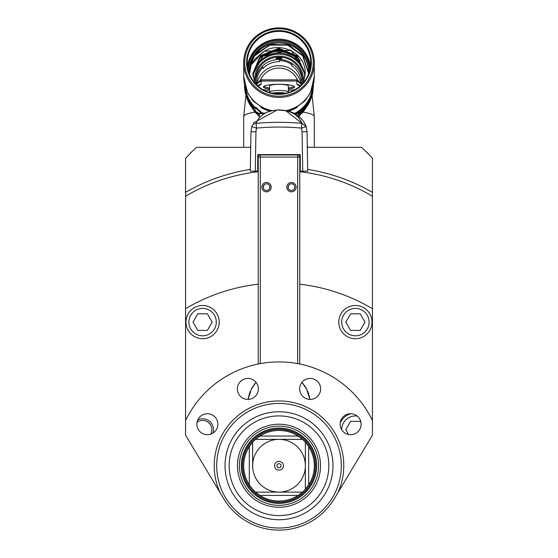 <?xml version="1.0" encoding="UTF-8"?>
<svg xmlns="http://www.w3.org/2000/svg" width="558" height="558" viewBox="0 0 558 558"><rect width="100%" height="100%" fill="white"/><g stroke="black" fill="none" stroke-linecap="round" stroke-linejoin="round"><path stroke-width="0.84" d="M250.151 147.326A47.751 47.751 0 0 0 250.737 145.268M307.263 145.268A47.751 47.751 0 0 0 307.849 147.326M250.312 169.437A186.03 186.03 0 0 0 185.57 192.377L185.57 158.36A124.573 124.573 0 0 1 196.604 147.326L250.702 147.326M307.298 147.326L361.396 147.326A124.573 124.573 0 0 1 372.43 158.36L372.43 192.377A186.03 186.03 0 0 0 307.688 169.437M337.939 492.609A64.777 64.777 0 0 0 279 400.958A64.777 64.777 0 0 0 220.061 492.609L223.828 498.887A64.365 64.365 0 0 0 334.172 498.887L372.43 435.212L372.43 192.377M372.43 420.488A103.809 103.809 0 0 0 185.57 420.488L185.57 196.235A182.71 182.71 0 0 1 258.235 171.718M185.57 192.377L185.57 196.235M368.385 153.987A16.607 16.607 0 0 0 365.769 151.371A16.607 16.607 0 0 1 368.385 153.987M287.991 154.964L288.088 154.615M269.912 154.615L270.009 154.964M299.765 171.718A182.71 182.71 0 0 1 372.43 196.235M288.088 187.146A3.369 3.369 0 0 0 291.457 190.515A3.369 3.369 0 0 0 294.826 187.146A3.369 3.369 0 0 0 291.457 183.784A3.369 3.369 0 0 0 288.088 187.146M263.174 187.146A3.369 3.369 0 0 0 266.543 190.515A3.369 3.369 0 0 0 269.912 187.146A3.369 3.369 0 0 0 266.543 183.784A3.369 3.369 0 0 0 263.174 187.146M210.673 434.166A9.256 9.256 0 0 0 197.072 422.225M222.565 496.773L221.303 494.688M336.648 494.765L335.407 496.822M290.181 190.264L291.897 190.487M289.232 189.671L288.584 188.897M288.228 187.146L288.835 185.033M294.659 188.186L294.659 186.107L294.08 185.033M293.18 184.259L292.05 183.833M290.864 183.833L289.741 184.252M294.24 189.036L293.55 189.783M266.103 190.487L267.819 190.264M263.774 189.057L264.429 189.769M263.313 187.146L263.92 185.033M269.744 188.186L269.744 186.107L269.165 185.033M268.265 184.259L267.136 183.833M265.95 183.833L264.82 184.252M268.635 189.783L269.298 189.078M338.797 322.106A16.607 16.607 0 0 1 355.404 305.491A16.607 16.607 0 0 1 372.019 322.106A16.607 16.607 0 0 0 355.404 305.491A16.607 16.607 0 0 0 338.797 322.106A16.607 16.607 0 0 0 355.404 338.713A16.607 16.607 0 0 0 372.019 322.106A16.607 16.607 0 0 0 355.404 305.491A16.607 16.607 0 0 0 338.797 322.106M350.612 313.798L345.814 322.106L350.612 330.406L360.203 330.406L364.995 322.106L360.203 313.798L350.612 313.798M185.981 322.106A16.607 16.607 0 0 1 202.596 305.491A16.607 16.607 0 0 1 219.203 322.106A16.607 16.607 0 0 0 202.596 305.491A16.607 16.607 0 0 0 185.981 322.106A16.607 16.607 0 0 0 202.596 338.713A16.607 16.607 0 0 0 219.203 322.106A16.607 16.607 0 0 0 202.596 305.491A16.607 16.607 0 0 0 185.981 322.106M197.797 313.798L193.005 322.106L197.797 330.406L207.388 330.406L212.186 322.106L207.388 313.798L197.797 313.798M340.22 422.929A16.607 16.607 0 0 1 350.703 413.722A16.607 16.607 0 0 0 340.22 422.929M361.019 422.769L360.203 421.346L350.612 421.346L345.814 429.653L348.617 434.508M298.725 117.857L298.725 113.63A0.558 0.558 0 0 0 298.16 113.065L295.056 113.065M192.231 151.371A16.607 16.607 0 0 0 189.615 153.987A16.607 16.607 0 0 1 192.231 151.371M254.434 171.201L257.719 171.201L257.719 154.594L300.281 154.594L300.281 171.201L303.566 171.201M307.716 171.201L302.736 171.201L302.045 131.793L307.026 131.751L307.716 171.201M251.86 126.338L251.763 126.61A4.98 4.708 17.3 0 1 256.08 123.367C259.512 114.885 267.142 110.407 278.979 109.954C290.851 110.4 298.495 114.878 301.92 123.367L306.23 126.617L307.026 131.751M253.304 123.039L277.131 110.003L285.584 110.561L306.23 126.617L301.48 128.096L302.045 131.793M256.08 123.367L256.52 128.096L251.77 126.617L250.974 131.751L255.955 131.793L256.52 128.096A244.46 244.46 0 0 1 301.48 128.096L301.92 123.367A249.21 249.21 0 0 0 256.08 123.367M279.153 109.954L278.672 109.954M278.554 109.954L277.849 109.975M258.759 116.671L259.665 115.973M255.955 131.793L255.264 171.201L250.284 171.201L250.974 131.751M264.555 113.065L259.84 113.065L259.275 113.63L259.275 116.266M255.836 382.628A31.143 31.143 0 0 1 256.066 382.383L251.456 388.919L248.122 399.402A31.143 31.143 0 0 1 248.143 399.214M248.205 398.789A31.143 31.143 0 0 1 248.366 397.833M248.624 396.585A31.143 31.143 0 0 1 248.896 395.469M249.182 394.464A31.143 31.143 0 0 1 249.293 394.087M249.468 393.571A31.143 31.143 0 0 1 249.74 392.776M250.026 392.023A31.143 31.143 0 0 1 250.34 391.263M251.072 389.665A31.143 31.143 0 0 1 252.321 387.385M252.376 387.294A31.143 31.143 0 0 1 252.816 386.582M252.886 386.478A31.143 31.143 0 0 1 253.402 385.711M254.085 384.762A31.143 31.143 0 0 1 254.894 383.73M255.006 383.597A31.143 31.143 0 0 1 255.564 382.941M309.85 399.193A31.143 31.143 0 0 1 309.878 399.402L306.544 388.919L301.934 382.383A31.143 31.143 0 0 1 301.941 382.39M302.129 382.593A31.143 31.143 0 0 1 303.58 384.329M304.243 385.208A31.143 31.143 0 0 1 304.71 385.871M304.814 386.024A31.143 31.143 0 0 1 305.303 386.778M305.372 386.889A31.143 31.143 0 0 1 305.651 387.336M305.742 387.482A31.143 31.143 0 0 1 306.921 389.651M307.625 391.172A31.143 31.143 0 0 1 308.804 394.408M309.09 395.42A31.143 31.143 0 0 1 309.809 398.914M279 505.318A39.576 39.576 0 0 0 318.576 465.735A39.576 39.576 0 0 0 279 426.159A39.576 39.576 0 0 0 239.424 465.735A39.576 39.576 0 0 0 279 505.318M279 503.372A37.63 37.63 0 0 0 316.63 465.735A37.63 37.63 0 0 0 279 428.105A37.63 37.63 0 0 0 241.37 465.735A37.63 37.63 0 0 0 279 503.372M279 503.114A37.379 37.379 0 0 0 316.379 465.735A37.379 37.379 0 0 0 279 428.356A37.379 37.379 0 0 0 241.621 465.735A37.379 37.379 0 0 0 279 503.114M299.765 284.21A182.71 182.71 0 0 1 372.43 308.72M185.57 308.72A182.71 182.71 0 0 1 258.235 284.21M212.933 433.106A10.902 10.902 0 0 0 197.832 419.846M220.061 492.609L185.57 435.212L185.57 420.488M258.347 388.919A10.49 10.49 0 0 0 247.857 378.422A10.49 10.49 0 0 0 237.366 388.919A10.49 10.49 0 0 0 247.857 399.409A10.49 10.49 0 0 0 258.347 388.919M361.124 424.213A10.49 10.49 0 0 0 350.633 413.722A10.49 10.49 0 0 0 340.136 424.213A10.49 10.49 0 0 0 350.633 434.703A10.49 10.49 0 0 0 361.124 424.213M217.864 424.213A10.49 10.49 0 0 0 207.367 413.722A10.49 10.49 0 0 0 196.876 424.213A10.49 10.49 0 0 0 207.367 434.703A10.49 10.49 0 0 0 217.864 424.213M320.634 388.919A10.49 10.49 0 0 0 310.143 378.422A10.49 10.49 0 0 0 299.653 388.919A10.49 10.49 0 0 0 310.143 399.409A10.49 10.49 0 0 0 320.634 388.919M279 528.021A62.287 62.287 0 0 1 216.713 465.735A62.287 62.287 0 0 1 279 403.448A62.287 62.287 0 0 1 341.287 465.735A62.287 62.287 0 0 1 279 528.021M279 411.755A53.98 53.98 0 0 1 332.98 465.735A53.98 53.98 0 0 1 279 519.721A53.98 53.98 0 0 1 225.02 465.735A53.98 53.98 0 0 1 279 411.755A53.98 53.98 0 0 0 225.02 465.735A53.98 53.98 0 0 0 279 519.721A53.98 53.98 0 0 0 332.98 465.735A53.98 53.98 0 0 0 279 411.755M279 515.564A49.829 49.829 0 0 1 229.171 465.735A49.829 49.829 0 0 1 279 415.905A49.829 49.829 0 0 1 328.829 465.735A49.829 49.829 0 0 1 279 515.564M279 424.213A41.522 41.522 0 0 0 237.478 465.735A41.522 41.522 0 0 0 279 507.264A41.522 41.522 0 0 0 320.522 465.735A41.522 41.522 0 0 0 279 424.213M260.314 154.964L260.314 157.042L258.235 157.042A2.079 2.079 0 0 1 260.314 154.964L297.686 154.964A2.079 2.079 0 0 1 299.765 157.042L297.686 157.042L297.686 154.964M296.131 187.146A4.673 4.673 0 0 0 291.457 182.473A4.673 4.673 0 0 0 286.784 187.146A4.673 4.673 0 0 0 291.457 191.819A4.673 4.673 0 0 0 296.131 187.146M261.869 187.146A4.673 4.673 0 0 1 266.543 182.473A4.673 4.673 0 0 1 271.216 187.146A4.673 4.673 0 0 1 266.543 191.819A4.673 4.673 0 0 1 261.869 187.146M299.765 364.025L299.765 157.042M258.235 364.025L258.235 157.042M279.412 59.511L279.391 61.701A22.32 21.978 180 0 0 279 61.701A22.32 21.978 -0 0 0 262.944 68.411L262.944 67.33A22.32 21.978 -0 0 0 256.68 82.598L255.662 82.598M255.571 81.405A23.464 23.108 180 0 1 262.12 66.548A23.464 23.108 180 0 1 278.526 59.497M262.12 66.548L262.944 67.33M255.801 83.679L256.68 83.679L256.68 82.598M279.474 59.497A23.464 23.108 180 0 1 292.12 63.445L291.478 65.453A22.32 21.978 -0 0 1 301.048 80.24L301.048 79.159L302.171 78.985A23.464 23.108 180 0 1 302.429 81.405M292.12 63.445A23.464 23.108 180 0 1 302.171 78.985M291.478 65.453L292.622 63.786M291.478 64.372A22.32 21.978 -0 0 0 279.391 60.62M301.18 85.053A22.32 21.978 -0 0 0 301.048 79.159M257.81 85.967A4.15 4.087 180 0 1 261.102 84.37L261.102 79.829A5.189 5.113 -0 0 0 260.523 79.857A20.241 19.935 180 0 1 297.477 79.857L300.992 83.874L297.358 81.056L297.477 79.857A5.189 5.113 -0 0 0 296.898 79.829L296.898 81.029L261.102 81.029A4.15 4.087 -0 0 0 260.642 81.056L257.008 83.874L260.523 79.857L260.642 81.056M300.19 85.967A4.15 4.087 -0 0 0 296.898 84.37L298.035 85.13A4.15 3.571 107.3 0 1 299.214 85.241M258.786 85.241A4.15 3.571 -107.3 0 1 259.965 85.13L261.102 84.37M288.346 89.141A15.575 2.706 180 0 0 294.575 86.978A15.575 2.706 180 0 0 279 84.272A15.575 2.706 180 0 0 263.425 86.978A15.575 2.706 180 0 0 269.654 89.141M250.068 104.939L254.922 112.144L259.275 116.197M314.293 147.326L314.293 116.629A35.294 6.131 180 0 0 303.078 112.144L298.725 116.197M302.729 111.412L303.078 112.144L307.925 104.939M298.725 114.725A33.843 33.327 -0 0 0 311.476 97.029M246.524 97.029A33.843 33.327 -0 0 0 259.275 114.725M297.184 107.282A33.843 33.327 180 0 1 288.305 111.216M295.301 113.065A33.843 33.327 0 0 0 308.309 100.524A33.843 33.327 180 0 0 311.95 91.456L312.564 91.575A34.463 33.94 180 0 1 308.846 100.838A34.463 33.94 180 0 1 296.57 113.065M312.585 87.62L311.95 91.456M269.647 111.202A33.843 33.327 180 0 1 260.816 107.282M245.346 87.397A33.843 33.327 -0 0 0 249.691 100.524A33.843 33.327 180 0 0 255.438 107.785M262.183 113.065L255.843 107.262L255.438 107.743L261.151 113.065M285.919 110.623A35.294 34.756 -0 0 0 314.293 76.544L314.293 62.656A35.294 34.756 180 0 1 279 97.42A35.294 34.756 180 0 1 243.706 62.656L243.706 76.544A35.294 34.756 -0 0 0 272.081 110.623M243.706 62.656A35.294 34.756 180 0 1 279 27.9A35.294 34.756 180 0 1 314.293 62.656M244.739 62.482A34.261 33.738 180 0 1 279 28.744A34.261 33.738 180 0 1 313.261 62.482A34.261 33.738 180 0 1 279 96.22A34.261 33.738 180 0 1 244.739 62.482M311.364 62.482A32.364 31.876 -0 0 0 279 30.606A32.364 31.876 -0 0 0 246.636 62.482A32.364 31.876 -0 0 0 279 94.351A32.364 31.876 -0 0 0 311.364 62.482M247.236 62.656A31.764 31.283 -0 0 0 279 93.946A31.764 31.283 -0 0 0 310.764 62.656A31.764 31.283 -0 0 0 279 31.374A31.764 31.283 -0 0 0 247.236 62.656M309.648 70.887A30.648 30.181 -0 0 0 309.648 70.594A30.648 30.181 -0 0 0 279 40.406A30.648 30.181 -0 0 0 248.352 70.594A30.648 30.181 -0 0 0 248.352 70.887M308.483 74.298A29.693 29.239 -0 0 0 308.693 70.88A29.693 29.239 -0 0 0 279 41.641A29.693 29.239 -0 0 0 249.307 70.88A29.693 29.239 -0 0 0 249.517 74.298M249.314 71.459A29.693 29.239 180 0 1 279 42.792A29.693 29.239 180 0 1 308.686 71.459M254.776 55.521L254.315 56.274L254.776 55.521A29.483 29.037 180 0 1 256.373 53.456L255.418 54.454A29.588 29.135 -0 0 1 288.423 44.431A29.588 29.135 -0 0 1 308.588 72.052L308.588 72.052A29.588 29.135 0 0 1 308.518 74.019M254.315 55.988A29.588 29.135 -0 0 0 249.412 72.052L249.412 72.052A29.588 29.135 -0 0 0 249.482 74.012M256.373 53.456L271.307 44.277L289.079 45.254L303.154 56.114L308.483 72.979L308.448 74.395M254.776 55.8L269.375 45.142L287.691 45.086L302.666 55.751L308.476 73.112M296.312 56.518L296.828 57.586A28.033 27.6 180 0 1 300.232 60.864M285.152 50.604L283.827 51.496L285.856 50.792M283.827 51.496L262.839 56.239L252.879 74.807M305.149 74.207L297.149 56.1L278.686 48.602L260.46 55.891L252.837 73.614M308.581 72.498L302.778 55.423L288.172 44.821L270.184 44.473L255.418 54.454M249.552 74.395L251.233 63.368M249.524 73.133L251.595 62.754M254.657 82.758L252.837 73.468L260.37 55.674L278.714 48.295L297.17 55.814L305.156 74.047M252.872 74.653L262.776 55.981L283.827 51.19M250.835 64.191L249.419 72.519M254.315 56.274L250.305 65.739L257.51 58.123L255.229 58.75L250.305 65.119M252.844 74.047L260.6 56.644L278.735 49.488L296.961 56.811L305.135 74.653M303.538 82.521L305.163 73.468L291.36 50.353L264.527 51.19L255.229 58.75M264.527 51.19A26.163 25.766 -0 0 0 257.51 57.962M305.163 73.768C306.544 49.146 270.477 37.693 257.51 58.123M305.128 74.807L296.933 57.09L278.693 49.788L260.684 56.874L252.851 74.207M285.787 50.813L296.563 57.899L296.828 57.586M305.017 76.195A26.163 25.766 -0 0 0 295.642 59.002A26.163 25.766 -0 0 0 279 53.122A26.163 25.766 -0 0 0 252.99 76.153M279 50.987L279 51.692A27.614 27.196 180 0 1 296.563 57.899M302.129 84.105A23.464 23.108 -0 0 0 302.464 80.219A23.464 23.108 -0 0 0 279 57.111A23.464 23.108 -0 0 0 255.536 80.219A23.464 23.108 -0 0 0 255.871 84.105M277.884 57.718A23.464 23.108 180 0 1 280.116 57.718A2.079 2.044 180 0 1 277.884 57.718L277.556 57.767A23.464 23.108 180 0 0 276.719 57.837L276.301 57.948L276.301 58.96L276.719 58.988A23.464 23.108 -0 0 1 277.326 58.939M280.116 57.718L280.444 57.767A23.464 23.108 180 0 1 281.281 57.837L281.699 57.948L281.699 58.96L281.281 58.988A23.464 23.108 -0 0 0 280.674 58.939M256.68 83.679A22.32 21.978 -0 0 0 256.715 84.956M280.918 57.802A2.595 2.553 180 0 1 277.082 57.802M276.301 58.96L276.301 57.948M276.559 57.858A2.595 2.553 -0 0 0 281.441 57.858M259.275 113.658L255.438 111.321L255.438 110.428A34.463 33.94 -0 0 1 249.154 102.63A34.463 33.94 0 0 1 244.537 85.653L244.544 86.141A34.463 33.94 180 0 0 244.592 87.376L244.592 86.044A34.463 33.94 -0 0 1 244.544 84.809L244.537 84.07M255.438 107.743L255.438 108.636A34.463 33.94 180 0 1 249.154 100.838A34.463 33.94 180 0 1 244.537 84.321M249.977 103.732L249.977 102.4A34.463 33.94 -0 0 0 250.765 103.551L253.179 107.701L253.179 106.571A34.463 33.94 0 0 0 253.806 107.255L253.806 108.587A34.463 33.94 180 0 1 252.872 107.554L250.493 103.342L250.493 104.499A34.463 33.94 180 0 1 249.977 103.732L250.493 103.404M249.321 102.686L249.321 102.512A34.463 33.94 -0 0 1 249.154 102.219A34.463 33.94 -0 0 1 247.222 98.389L247.222 97.936A34.463 33.94 180 0 0 249.014 101.528L249.014 101.354A34.463 33.94 -0 0 1 247.222 97.769L247.222 97.399A34.463 33.94 180 0 0 249.154 101.228A34.463 33.94 180 0 0 249.321 101.521L249.321 101.354A34.463 33.94 -0 0 1 249.154 101.061A34.463 33.94 -0 0 1 246.873 96.374L246.873 97.706A34.463 33.94 180 0 0 249.154 102.393A34.463 33.94 180 0 0 249.321 102.686M245.011 91.045A34.463 33.94 180 0 0 245.178 91.951L245.178 91.352A34.463 33.94 180 0 0 245.834 94.051L246.441 95.641L245.834 93.312A34.463 33.94 -0 0 1 245.011 89.712L245.178 91.017M253.179 107.701L253.646 107.08M247.222 97.573L246.873 97.706M245.834 94.051L245.876 94.037A34.463 33.94 -0 0 1 245.178 91.184L245.206 90.752M245.911 93.591L245.876 94.023M245.876 93.598A34.463 33.94 180 0 1 245.178 90.759M244.537 83.993L244.544 84.983A34.463 33.94 180 0 0 244.592 86.211L244.592 87.201A34.463 33.94 -0 0 1 244.544 85.974L244.537 85.332M311.95 94.162L312.564 94.26L312.564 93.367A34.463 33.94 -0 0 1 308.846 102.63A34.463 33.94 -0 0 1 298.711 113.497M313.463 85.186L312.564 94.26M312.564 91.575L312.564 90.682L311.95 90.556M312.564 90.682L313.463 85.388M310.032 99.031L310.032 100.189A34.463 33.94 180 0 1 309.613 101.019L309.613 99.687A34.463 33.94 -0 0 0 310.234 98.438L311.678 96.004L311.678 94.874A34.463 33.94 -0 0 0 311.964 93.995L311.964 95.327A34.463 33.94 180 0 1 311.531 96.639L309.962 98.996M309.02 102.1L309.02 101.933A34.463 33.94 -0 0 1 308.846 102.219A34.463 33.94 -0 0 1 306.447 105.783L306.447 105.329A34.463 33.94 180 0 0 308.707 102.009L308.707 101.842A34.463 33.94 -0 0 1 306.447 105.162L306.447 104.792A34.463 33.94 180 0 0 308.846 101.228A34.463 33.94 180 0 0 309.02 100.935L309.02 100.768A34.463 33.94 -0 0 1 308.846 101.061A34.463 33.94 -0 0 1 305.868 105.35L305.868 106.683A34.463 33.94 180 0 0 308.846 102.393A34.463 33.94 180 0 0 309.02 102.1L308.944 102.058M301.655 110.407A34.463 33.94 180 0 0 303.691 108.503L305.066 106.718L303.691 107.764A34.463 33.94 0 0 1 300.936 110.268L300.936 111.6A34.463 33.94 180 0 0 301.655 111L301.278 109.989M296.947 113.065A34.463 33.94 -0 0 0 297.923 112.458L299.834 111.44L299.834 112.144L299.458 111.656L298.718 112.423M298.572 113.33L299.834 112.144M310.032 100.189L309.613 99.994M305.951 105.246L306.447 105.783M306.091 105.064L306.447 105.329M301.655 111L301.243 110.017M301.369 109.912L301.655 110.24A34.463 33.94 -0 0 0 303.803 108.224L304.236 107.234M303.733 107.729L304.34 107.324M303.803 107.799A34.463 33.94 180 0 1 301.655 109.814L301.578 109.731M301.655 110.24L301.655 109.814M299.632 111.495L299.96 111.914M299.583 112.444L299.214 111.956M297.226 113.065A34.463 33.94 180 0 0 297.923 112.625L299.207 112.039L298.439 113.253M269.654 88.031A15.157 2.63 0 0 1 264.08 86.42A15.157 2.63 0 0 1 263.955 86.281M294.045 86.281A15.157 2.63 0 0 1 293.92 86.42A15.157 2.63 0 0 1 288.346 88.031M288.346 92.091L288.346 85.953A9.347 1.625 180 0 0 279 84.335A9.347 1.625 180 0 0 269.654 85.953L269.654 92.091A9.347 1.625 0 0 1 279 90.466A9.347 1.625 0 0 1 288.346 92.091A9.347 1.625 0 0 1 288.333 92.168L288.214 92.6M269.786 92.6L269.667 92.168A9.347 1.625 0 0 1 269.654 92.091M272.081 93.193A8.788 1.528 0 0 1 279 92.607A8.788 1.528 0 0 1 285.919 93.193M285.145 93.353A7.617 1.325 180 0 0 279 92.809A7.617 1.325 180 0 0 272.855 93.353M274.627 93.053A7.059 1.228 180 0 0 279 93.319A7.059 1.228 180 0 0 283.373 93.053M279 502.067A36.333 36.333 0 0 1 242.667 465.735A36.333 36.333 0 0 1 279 429.402A36.333 36.333 0 0 1 315.333 465.735A36.333 36.333 0 0 1 279 502.067M259.916 495.427A35.294 35.294 0 0 1 255.536 492.107A35.294 35.294 0 0 0 259.916 495.427L298.084 495.427A35.294 35.294 0 0 0 302.464 492.107L298.084 495.427A35.294 35.294 0 0 1 259.916 495.427L255.536 492.107L279 492.107L255.536 492.107A35.294 35.294 0 0 1 252.635 489.199L249.307 484.825A35.294 35.294 0 0 1 249.307 446.651L252.635 442.271A35.294 35.294 0 0 1 255.536 439.369L259.916 436.049A35.294 35.294 0 0 1 298.084 436.049L302.464 439.369A35.294 35.294 0 0 1 305.365 442.271L308.693 446.651A35.294 35.294 0 0 0 308.058 445.702M307.416 486.674A35.294 35.294 0 0 0 308.693 484.825L305.365 489.199A35.294 35.294 0 0 0 305.393 489.171M305.854 488.641A35.294 35.294 0 0 0 306.154 488.292M306.523 487.838A35.294 35.294 0 0 0 306.97 487.267M305.393 442.306A35.294 35.294 0 0 0 305.365 442.271L305.365 465.735L305.365 442.271M301.097 438.218A35.294 35.294 0 0 0 300.532 437.772M252.635 465.735A26.365 26.365 0 0 1 279 439.369A26.365 26.365 0 0 1 305.365 465.735L305.365 489.199A35.294 35.294 0 0 1 302.464 492.107L279 492.107A26.365 26.365 0 0 1 252.635 465.735L252.635 442.271A35.294 35.294 0 0 0 252.607 442.306A35.294 35.294 0 0 1 252.635 442.271M308.693 446.651A35.294 35.294 0 0 1 308.693 484.825L308.693 446.651M305.365 465.735A26.365 26.365 0 0 1 279 492.107L285.745 492.107M255.536 439.369L302.464 439.369L255.536 439.369A35.294 35.294 0 0 1 255.571 439.341A35.294 35.294 0 0 0 255.536 439.369M279 470.15A4.415 4.415 0 0 0 283.415 465.735A4.415 4.415 0 0 0 279 461.327A4.415 4.415 0 0 0 274.585 465.735A4.415 4.415 0 0 0 279 470.15M279 463.663A2.079 2.079 0 0 1 281.079 465.735A2.079 2.079 0 0 1 279 467.813A2.079 2.079 0 0 1 276.921 465.735A2.079 2.079 0 0 1 279 463.663M250.591 486.681A35.294 35.294 0 0 1 249.307 484.825A35.294 35.294 0 0 0 250.591 486.681M249.307 446.651A35.294 35.294 0 0 1 249.942 445.702A35.294 35.294 0 0 0 249.307 446.651L249.307 484.825M251.03 444.203A35.294 35.294 0 0 1 251.477 443.638A35.294 35.294 0 0 0 251.03 444.203M251.846 443.185A35.294 35.294 0 0 1 252.146 442.829A35.294 35.294 0 0 0 251.846 443.185M259.916 436.049A35.294 35.294 0 0 0 258.054 437.326A35.294 35.294 0 0 1 259.916 436.049L298.084 436.049M300.281 168.439A186.03 186.03 0 0 0 299.765 168.376M258.235 168.376A186.03 186.03 0 0 0 257.719 168.439M341.705 322.106A13.706 13.706 0 0 1 355.404 308.4A13.706 13.706 0 0 1 369.11 322.106A13.706 13.706 0 0 1 355.404 335.804A13.706 13.706 0 0 1 341.705 322.106M188.89 322.106A13.706 13.706 0 0 1 202.596 308.4A13.706 13.706 0 0 1 216.295 322.106A13.706 13.706 0 0 1 202.596 335.804A13.706 13.706 0 0 1 188.89 322.106M341.705 429.723A13.706 13.706 0 0 1 357.253 416.073M298.725 113.63L294.568 113.63M263.425 113.63L259.275 113.63L259.84 113.065M260.314 363.621L260.314 157.042L297.686 157.042L297.686 363.621M257.008 85.234L257.008 83.874A22.32 21.978 180 0 1 278.714 65.67A22.32 21.978 180 0 1 279 65.663A22.32 21.978 180 0 1 300.992 83.874L300.992 85.234M296.898 84.37L296.898 81.029A4.15 4.087 -0 0 1 297.358 81.056M261.102 79.829L296.898 79.829M298.035 85.13A21.804 3.787 0 0 1 300.113 86.037M295.349 89.482A21.804 3.787 0 0 1 288.346 90.396M269.654 90.396A21.804 3.787 0 0 1 262.651 89.482M257.887 86.037A21.804 3.787 0 0 1 259.965 85.13M255.271 111.412L254.922 112.144A35.294 6.131 180 0 0 243.706 116.629L243.706 147.326M288.179 111.154L293.773 109.11L304.787 101.054L310.415 92.935L314.293 76.544A35.294 34.756 -0 0 0 314.293 76.537A35.294 34.756 -0 0 0 314.293 76.53M243.706 76.53A35.294 34.756 -0 0 0 243.706 76.537A35.294 34.756 -0 0 0 243.706 76.544L247.613 92.991L253.213 101.054L264.548 109.256L269.821 111.154M247.48 66.555A31.764 31.283 180 0 1 279 39.165A31.764 31.283 180 0 1 310.52 66.555M248.073 69.813A30.934 30.467 180 0 1 279 40.127A30.934 30.467 180 0 1 309.927 69.813M261.479 57.341A28.033 27.6 180 0 1 279 51.28M253.046 76.669A26.163 25.766 180 0 1 279.021 54.168A26.163 25.766 180 0 1 304.954 76.718M254.629 82.689A24.496 24.127 180 0 1 254.504 80.219A24.496 24.127 180 0 1 254.504 79.954A24.496 24.127 180 0 1 279.133 56.093A24.496 24.127 180 0 1 303.496 80.219A24.496 24.127 180 0 1 303.496 80.478A24.496 24.127 180 0 1 303.364 82.73M281.281 58.988L281.281 58.199M276.719 58.199L276.719 58.988M249.154 100.838L249.691 100.524M308.846 100.838L308.309 100.524M278.979 109.954L288.172 111.154C296.668 113.148 302.694 118.296 306.237 126.61L307.026 131.807M277.493 109.982L277.131 110.003M277.94 109.968L278.414 109.954M300.155 85.995L299.269 85.255M257.845 85.995L258.731 85.255M314.293 116.629L312.075 95.188M243.706 116.629L245.925 95.188M244.537 85.207L244.537 84.307M279 430.441L280.109 430.455M279 501.035L280.109 501.014"/></g></svg>
